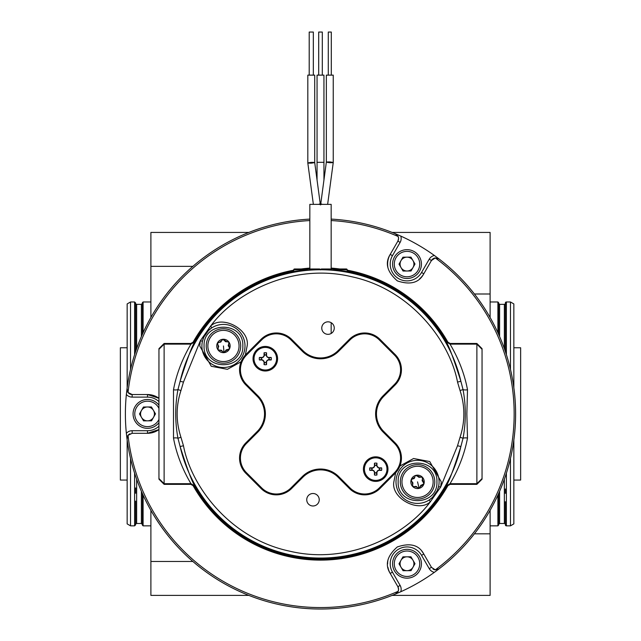 <?xml version="1.0" encoding="UTF-8"?>
<svg xmlns="http://www.w3.org/2000/svg" width="641" height="641" viewBox="0 0 641 641"><rect width="100%" height="100%" fill="white"/><g stroke="black" fill="none" stroke-linecap="round" stroke-linejoin="round"><path stroke-width="0.96" d="M498.586 524.386L498.586 493.618L498.586 525.171L497.905 525.852L497.905 495.116M498.586 303.401L498.586 334.209L498.586 302.648L497.905 301.975L490.109 301.975M143.095 495.116L143.095 525.852L150.891 525.852M505.372 501.695L505.372 524.498A1.018 1.018 0 0 0 504.355 523.481L504.355 479.22M506.39 354.641L506.39 301.975A1.018 1.018 0 0 0 505.372 302.993L505.372 303.329A1.018 1.018 0 0 1 504.355 304.347L499.603 304.347L499.603 336.525M505.372 303.329L505.372 340.708M505.372 488.987L505.372 493.37M142.414 493.618L142.414 525.171L143.095 525.852M505.372 351.54L505.372 339.281M505.372 524.763L505.372 524.835A1.018 1.018 0 0 0 506.39 525.852L506.39 473.178M142.414 334.209L142.414 302.648L143.095 301.975L143.095 332.711M513.85 440.038L513.85 523.889L510.46 525.852L510.46 458.443M136.645 479.228L136.645 523.481A1.018 1.018 0 0 0 135.628 524.498L135.628 501.102M135.628 335.98L135.628 334.546M135.628 326.726L135.628 303.329A1.018 1.018 0 0 0 136.645 304.347L136.645 348.6M135.628 487.929L135.628 493.282M130.54 458.443L130.54 525.852L127.15 523.889L127.15 440.047M513.85 480.061L520.636 480.061L520.636 347.767L513.85 347.767M127.15 387.773L127.15 303.93L130.54 301.975L130.54 369.376M127.15 347.767L120.364 347.767L120.364 480.061L127.15 480.061M135.628 351.54L135.628 326.493M513.85 387.781L513.85 303.93L510.46 301.975L506.39 301.975M510.46 369.376L510.46 301.975M498.586 523.128L498.586 521.982M497.905 332.711L497.905 301.975M192.853 561.468L150.891 561.468L150.891 510.356M150.891 317.463L150.891 266.352L192.853 266.352M474.412 293.995L490.109 293.995L490.109 232.435L392.148 232.435M248.852 232.435L150.891 232.435L150.891 266.352M490.109 293.995L490.109 317.471M392.148 595.393L490.109 595.393L490.109 533.825L474.412 533.825M150.891 561.468L150.891 595.393L248.852 595.393M490.109 510.356L490.109 533.825M126.982 438.468A5.168 5.168 0 0 1 129.939 433.797A5.168 5.168 0 0 0 127.03 439.133L126.357 433.316A195.112 195.112 0 0 1 126.357 394.503L127.03 388.686A195.112 195.112 0 0 1 309.835 219.094A195.112 195.112 0 0 0 127.03 388.686L128.032 392.476L132.15 394.527L147.494 394.527L158.952 398.277A19.382 19.382 0 0 0 147.494 394.527A19.382 19.382 0 0 1 158.952 398.277M126.982 389.359A5.168 5.168 0 0 1 127.03 388.686A5.168 5.168 0 0 0 132.15 394.527L132.15 397.108A7.756 7.756 0 0 1 126.357 394.503M434.374 572.341A7.756 7.756 0 0 1 429.222 568.623L421.554 555.338A16.802 16.802 0 0 0 390.201 563.743A16.802 16.802 0 0 0 392.452 572.141L390.217 573.439C384.76 564.753 387.116 555.931 397.284 546.965C410.136 542.59 418.974 544.946 423.797 554.048L431.465 567.333L435.295 569.873L439.077 568.847L434.374 572.341A195.112 195.112 0 0 1 400.769 591.747L395.393 594.079L398.173 591.306L398.574 589.303L397.885 586.715L390.217 573.439A19.382 19.382 0 0 1 387.941 567.277M387.621 563.904A19.382 19.382 0 0 1 387.909 560.394A19.382 19.382 0 0 0 387.621 563.743M400.769 236.08A7.756 7.756 0 0 1 400.12 242.402L392.452 255.679A16.802 16.802 0 0 0 402.652 280.309A16.802 16.802 0 0 0 421.554 272.481L423.797 273.771C418.998 282.841 410.184 285.213 397.34 280.886C387.124 271.944 384.744 263.114 390.217 254.389L397.885 241.104L398.574 238.524L398.173 236.513L395.393 233.749L400.769 236.08A195.112 195.112 0 0 1 434.374 255.479L439.077 258.972L435.295 257.946L431.465 260.494L423.797 273.771A19.382 19.382 0 0 1 419.599 278.819M387.917 267.465A19.382 19.382 0 0 1 390.217 254.389L392.452 255.679M158.952 429.55A19.382 19.382 0 0 1 147.494 433.3A19.382 19.382 0 0 0 158.952 429.55L147.494 433.3L132.15 433.3L128.032 435.343L127.03 439.133A195.112 195.112 0 0 0 395.393 594.079A5.168 5.168 0 0 0 397.885 586.715L400.12 585.425A7.756 7.756 0 0 1 400.769 591.747M515.612 413.91A195.112 195.112 0 0 1 439.077 568.847A5.168 5.168 0 0 1 437.354 569.721A5.168 5.168 0 0 0 439.077 568.847A195.112 195.112 0 0 0 439.077 258.972A5.168 5.168 0 0 0 437.354 258.107A5.168 5.168 0 0 1 439.077 258.972A195.112 195.112 0 0 1 515.612 413.91M331.165 219.094A195.112 195.112 0 0 1 395.393 233.749A5.168 5.168 0 0 1 397.003 234.814A5.168 5.168 0 0 0 395.393 233.749A195.112 195.112 0 0 0 331.165 219.094M435.295 569.873A5.168 5.168 0 0 1 432.995 569A5.168 5.168 0 0 0 435.295 569.873A193.654 193.654 0 0 0 435.295 257.946A5.168 5.168 0 0 0 431.465 260.494L429.222 259.196A7.756 7.756 0 0 1 434.374 255.479M398.173 236.513A5.168 5.168 0 0 1 397.885 241.104A5.168 5.168 0 0 0 398.173 236.513A193.654 193.654 0 0 0 331.165 220.552M423.797 554.048A19.382 19.382 0 0 0 421.898 551.332A19.382 19.382 0 0 1 423.797 554.048L421.554 555.338M153.511 417.331A6.923 6.923 0 0 1 141.517 417.419A6.923 6.923 0 0 1 147.438 406.987A6.923 6.923 0 0 1 153.511 417.331M158.952 419.43A12.724 12.724 0 0 1 141.212 424.975A12.724 12.724 0 0 1 136.429 407.628A12.724 12.724 0 0 1 158.952 408.389M158.952 422.659A14.414 14.414 0 0 1 140.371 426.449A14.414 14.414 0 0 1 134.955 406.795A14.414 14.414 0 0 1 158.952 405.16M155.491 413.854L151.436 406.955L143.44 407.011L139.49 413.966L143.544 420.865L151.54 420.808L155.491 413.854M413.028 267.497A6.923 6.923 0 0 1 401.034 267.585A6.923 6.923 0 0 1 406.955 257.153A6.923 6.923 0 0 1 413.028 267.497M413.285 253.019A12.724 12.724 0 0 1 418.068 270.358A12.724 12.724 0 0 1 400.721 275.141A12.724 12.724 0 0 1 395.946 257.802A12.724 12.724 0 0 1 413.285 253.019M414.118 251.544A14.414 14.414 0 0 1 419.543 271.199A14.414 14.414 0 0 1 399.888 276.616A14.414 14.414 0 0 1 394.463 256.961A14.414 14.414 0 0 1 414.118 251.544M414.999 264.02L410.953 257.129L402.957 257.185L399.006 264.14L403.053 271.039L411.057 270.975L414.999 264.02M413.028 567.165A6.923 6.923 0 0 1 401.034 567.245A6.923 6.923 0 0 1 406.955 556.813A6.923 6.923 0 0 1 413.028 567.165M413.285 552.678A12.724 12.724 0 0 1 418.068 570.025A12.724 12.724 0 0 1 400.721 574.801A12.724 12.724 0 0 1 395.946 557.462A12.724 12.724 0 0 1 413.285 552.678M414.118 551.204A14.414 14.414 0 0 1 419.543 570.859A14.414 14.414 0 0 1 399.888 576.283A14.414 14.414 0 0 1 394.463 556.628A14.414 14.414 0 0 1 414.118 551.204M414.999 563.687L410.953 556.789L402.957 556.845L399.006 563.8L403.053 570.698L411.057 570.642L414.999 563.687M331.165 268.691A145.611 145.611 0 0 1 334.65 268.988M347.206 270.774A145.611 145.611 0 0 1 447.538 342.751M447.538 485.069A145.611 145.611 0 0 1 193.462 485.069M193.462 342.751A145.611 145.611 0 0 1 293.706 270.79M306.35 268.988A145.611 145.611 0 0 1 309.835 268.691M201.915 345.956A21.538 21.538 0 0 1 202.444 341.228L200.337 340.756L210.665 326.021L211.826 327.831A21.538 21.538 0 0 1 244.998 345.956A21.538 21.538 0 0 1 223.453 367.501A21.538 21.538 0 0 1 201.915 345.956M396.002 481.864A21.538 21.538 0 0 1 417.547 460.326A21.538 21.538 0 0 1 438.556 486.591L440.663 487.064L430.335 501.807L429.174 499.996A21.538 21.538 0 0 1 396.002 481.864M204.07 345.956C202.997 370.963 243.909 370.955 242.843 345.956C243.909 320.957 202.997 320.965 204.07 345.956M437.226 490.605L438.556 486.591A21.538 21.538 0 0 1 429.174 499.996L432.483 497.376L437.226 490.605L435.183 494.227L432.483 497.376M398.157 481.864C397.091 506.863 438.003 506.863 436.93 481.864C438.003 456.865 397.091 456.865 398.157 481.864M245.327 355.074L247.146 345.956C250.206 329.738 222.667 314.691 210.665 326.021C235.031 292.785 292.448 262.465 351.653 276.728C411.21 289.428 449.902 341.573 457.53 382.076L460.887 381.291C452.802 355.939 447.706 342.687 445.599 341.541L445.711 340.908L450.174 343.472L476.88 343.472L482.048 348.648L482.048 478.531L476.88 483.699L476.88 344.121L450.078 344.121C449.517 343.696 462.69 363.247 467.505 389.784L466.856 413.91L467.505 438.035C462.682 464.573 449.509 484.155 450.078 483.699L445.599 486.279C447.698 485.165 452.794 471.912 460.887 446.529L457.53 445.751L440.663 487.064L441.24 481.864L429.742 461.552L413.581 458.507L399.92 466.023M482.048 360.058L482.048 360.987M158.952 413.91L158.952 477.769L158.952 413.91M312.992 493.498A6.25 6.25 0 0 0 306.743 499.74A6.25 6.25 0 0 0 312.992 505.989A6.25 6.25 0 0 0 319.234 499.74A6.25 6.25 0 0 0 312.992 493.498M328.008 321.83A6.25 6.25 0 0 0 321.766 328.08A6.25 6.25 0 0 0 328.008 334.33A6.25 6.25 0 0 0 334.257 328.08A6.25 6.25 0 0 0 328.008 321.83M195.096 486.607A144.946 144.946 0 0 0 445.896 486.607M482.048 478.531L482.048 479.18L476.88 484.348L450.174 484.348L445.711 486.912L445.599 486.279M195.401 341.541L190.922 344.121L164.12 344.121L164.12 483.699L190.922 483.699C191.483 484.155 178.286 464.501 173.495 438.035A5.168 1.763 -9.9 0 1 177.966 438.276L180.946 437.25C175.874 421.65 175.874 406.09 180.946 390.577L177.966 389.544A5.168 1.763 9.9 0 1 173.495 389.784C178.294 363.311 191.499 343.64 190.922 344.121L190.826 343.472L195.289 340.908L195.401 341.541C193.302 342.663 188.206 355.915 180.113 381.291L177.966 389.544C174.961 405.745 174.961 421.994 177.966 438.276L180.113 446.529C188.117 471.704 193.213 484.957 195.401 486.279L195.289 486.912L190.826 484.348L190.922 483.699L195.401 486.279M445.904 341.212A144.946 144.946 0 0 0 352.382 272.513L352.382 272.649C350.515 271.576 339.89 270.454 320.5 269.284C301.15 270.446 290.517 271.568 288.618 272.649L288.618 272.513A144.946 144.946 0 0 0 195.096 341.212M240.687 345.956A17.235 17.235 0 0 0 223.453 328.729A17.235 17.235 0 0 0 206.226 345.956A17.235 17.235 0 0 0 223.453 363.191A17.235 17.235 0 0 0 240.687 345.956M434.774 481.864A17.235 17.235 0 0 0 417.547 464.629A17.235 17.235 0 0 0 400.313 481.864A17.235 17.235 0 0 0 417.547 499.099A17.235 17.235 0 0 0 434.774 481.864M395.673 472.754L393.854 481.864C390.794 498.081 418.333 513.137 430.335 501.807C405.969 535.043 348.552 565.362 289.347 551.1C229.79 538.392 191.098 486.247 183.47 445.751L180.113 446.529A144.121 144.121 0 0 0 460.887 446.529L463.034 438.276C466.039 422.074 466.039 405.833 463.034 389.544L460.887 381.291A144.121 144.121 0 0 0 180.113 381.291L183.47 382.076L200.337 340.756L199.76 345.956L211.258 366.275L227.419 369.32L241.072 361.796M467.505 438.035A5.168 1.763 -170.1 0 0 463.034 438.276L460.054 437.25L457.53 445.751M467.505 389.784A5.168 1.763 170.1 0 1 463.034 389.544L460.054 390.577C465.126 406.17 465.126 421.73 460.054 437.25M202.444 341.228L203.774 337.214L208.517 330.444L211.826 327.831A21.538 21.538 0 0 0 202.444 341.228M173.495 438.035L173.495 389.784M445.599 341.541L450.078 344.121L450.174 343.472M164.12 343.472L158.952 348.648L158.952 349.289L164.12 344.121L164.12 343.472L190.826 343.472M164.12 484.348L164.12 483.699L158.952 478.531L158.952 479.18L164.12 484.348L190.826 484.348M476.88 484.348L476.88 483.699L450.078 483.699L450.174 484.348M482.048 436.785L482.048 438.316M482.048 447.25L482.048 450.094M482.048 466.832L482.048 467.77M482.048 473.122L482.048 473.715M482.048 413.91L482.048 477.769L482.048 413.91M164.12 483.699L158.952 478.531L158.952 349.289L164.12 344.121M158.952 468.651L158.952 466.832M158.952 450.094L158.952 447.25M158.952 438.316L158.952 436.785M476.88 344.121L482.048 349.289L476.88 344.121L476.88 343.472M346.348 268.988A0.865 0.865 0 0 1 347.206 269.853A0.865 0.865 0 0 0 346.348 268.988L321.365 268.988L346.348 268.988A0.865 0.865 0 0 1 347.206 269.853L347.206 271.688M320.5 269.853L321.365 268.988M307.56 269.853L293.706 269.853L293.706 271.704M294.564 268.988A0.865 0.865 0 0 0 293.706 269.853A0.865 0.865 0 0 1 294.564 268.988L319.466 268.988A0.865 0.865 0 0 1 320.115 269.292M312.656 268.988L314.386 268.988M320.324 269.853L319.466 268.988M309.835 268.988L309.835 204.367L331.165 204.367L331.165 268.988M331.165 322.687L331.165 333.472M309.202 75.133L309.202 32.05L313.329 32.05L313.329 75.133M318.561 204.367A3.445 0.769 -7.6 0 0 320.196 203.477L314.707 162.534L314.707 75.133L307.816 75.133L307.816 162.982L313.361 204.367M311.318 162.365C315.364 162.357 315.348 162.622 311.262 163.151L311.214 163.151C307.159 163.159 307.175 162.894 311.262 162.365M328.288 75.133L328.288 32.05L331.301 32.05L331.301 75.133M327.639 204.367L333.24 162.55L333.24 75.133L326.349 75.133L326.349 162.093L320.804 203.477A3.445 0.769 7.6 0 0 322.439 204.367M329.795 161.925C333.881 162.453 333.897 162.718 329.851 162.718L329.795 162.71C325.708 162.189 325.692 161.925 329.746 161.925M318.697 75.133L318.697 32.05L322.303 32.05L322.303 75.133M323.945 180.025L323.945 162.317L317.055 162.317L317.055 75.133L323.945 75.133L323.945 162.317L317.055 162.317L317.055 180.025M419.222 477.345L415.969 475.35L420.44 477.16L419.222 477.345A4.824 4.824 0 0 0 418.581 477.152M420.167 486.751L419.118 488.378L419.727 488.057L420.624 485.582L423.973 483.755L422.147 480.405L422.731 477.833L421.818 476.88L420.44 477.16L422.395 477.241L421.786 476.864M422.395 477.249L422.371 479.212L423.973 483.755L420.167 486.703M420.007 487.673L419.118 488.378A6.698 6.698 0 0 0 424.054 480.285A6.698 6.698 0 0 0 415.969 475.35A6.698 6.698 0 0 0 411.033 483.442A6.698 6.698 0 0 0 419.118 488.378L417.443 487.4L419.118 488.378L417.547 481.864M421.217 497.023A15.592 15.592 0 0 1 402.388 485.533A15.592 15.592 0 0 1 413.878 466.704A15.592 15.592 0 0 1 432.699 478.194A15.592 15.592 0 0 1 421.217 497.023M414.631 486.575L412.692 486.487L412.716 484.508L412.355 485.894L413.269 486.848L415.865 486.383L417.427 487.368L414.615 486.575M412.011 481.695L411.121 479.973L414.919 477.024L413.982 478.611L411.859 479.123L411.121 479.973L411.282 481.087L412.788 482.673L412.708 484.524L411.995 481.687M413.982 478.611A4.824 4.824 0 0 1 414.471 478.146M412.948 483.322A4.824 4.824 0 0 1 412.788 482.673M416.506 486.575A4.824 4.824 0 0 1 415.865 486.383M421.105 485.117A4.824 4.824 0 0 1 420.624 485.582M422.147 480.405A4.824 4.824 0 0 1 422.299 481.054M225.808 341.749L222.892 339.281L227.018 341.757L225.808 341.749A4.824 4.824 0 0 0 225.199 341.461M227.98 341.565L228.957 342.134L227.018 341.757L228.965 342.142L228.653 344.049L229.198 342.775L228.412 341.669M228.661 344.041L229.518 348.808L225.311 351.148L224.021 352.638L224.999 352.077L225.928 350.098L229.518 348.808L229.526 347.678L228.276 345.892L228.645 344.065M229.526 347.678L229.646 348.103M224.999 352.077L224.021 352.638A6.698 6.698 0 0 0 230.127 345.395A6.698 6.698 0 0 0 222.892 339.281A6.698 6.698 0 0 0 216.778 346.525A6.698 6.698 0 0 0 224.021 352.638L222.491 351.38L224.021 352.638L223.453 345.956M224.767 361.5A15.592 15.592 0 0 1 207.916 347.27A15.592 15.592 0 0 1 222.147 330.419A15.592 15.592 0 0 1 238.997 344.65A15.592 15.592 0 0 1 224.767 361.5M219.855 350.17L217.956 349.786L218.26 347.871L217.716 349.145L218.469 350.234L221.105 350.17L222.491 351.38L219.839 350.17M218.012 344.946L217.395 343.111L219.206 342.414L217.82 342.582L217.259 343.776L218.629 346.028L218.277 347.839L218.004 344.938M221.61 340.74L222.892 339.281L222.251 339.506L220.985 341.821L219.222 342.414L221.61 340.724M220.432 342.198A4.824 4.824 0 0 1 220.985 341.821M218.685 346.701A4.824 4.824 0 0 1 218.629 346.028M221.714 350.459A4.824 4.824 0 0 1 221.105 350.17M226.481 349.722A4.824 4.824 0 0 1 225.928 350.098M228.22 345.219A4.824 4.824 0 0 1 228.276 345.892M256.624 350.034A12.275 12.275 0 0 0 256.624 367.397A12.275 12.275 0 0 0 273.987 367.397A12.275 12.275 0 0 0 273.987 350.034A12.275 12.275 0 0 0 256.624 350.034M367.013 460.43A12.275 12.275 0 0 0 367.013 477.793A12.275 12.275 0 0 0 384.376 477.793A12.275 12.275 0 0 0 384.376 460.43A12.275 12.275 0 0 0 367.013 460.43M245.864 354.513L261.095 339.281A21.538 21.538 0 0 1 291.559 339.281L302.961 350.675A24.807 24.807 0 0 0 338.039 350.675L349.441 339.281A21.538 21.538 0 0 1 379.905 339.281L395.128 354.513A21.538 21.538 0 0 1 395.128 384.969L383.735 396.37A24.807 24.807 0 0 0 383.735 431.449L395.128 442.851A21.538 21.538 0 0 1 395.128 473.314L379.905 488.546A21.538 21.538 0 0 1 349.441 488.546L338.039 477.144A24.807 24.807 0 0 0 302.961 477.144L291.559 488.546A21.538 21.538 0 0 1 261.095 488.546L245.864 473.314A21.538 21.538 0 0 1 245.864 442.851L257.265 431.449A24.807 24.807 0 0 0 257.265 396.37L245.864 384.969A21.538 21.538 0 0 1 245.864 354.513L246.481 355.122A20.68 20.68 0 0 0 246.481 384.36L257.874 395.761A25.672 25.672 0 0 1 257.874 432.058L246.481 443.46A20.68 20.68 0 0 0 246.481 472.705L261.704 487.937A20.68 20.68 0 0 0 290.95 487.937L302.352 476.535A25.672 25.672 0 0 1 338.648 476.535L350.05 487.937A20.68 20.68 0 0 0 379.296 487.937L394.519 472.705A20.68 20.68 0 0 0 394.519 443.46L383.126 432.058A25.672 25.672 0 0 1 383.126 395.761L394.519 384.36A20.68 20.68 0 0 0 394.519 355.122L379.296 339.89A20.68 20.68 0 0 0 350.05 339.89L338.648 351.284A25.672 25.672 0 0 1 302.352 351.284L290.95 339.89A20.68 20.68 0 0 0 261.704 339.89L246.481 355.122M364.409 469.108A11.29 11.29 0 0 1 375.698 457.818A11.29 11.29 0 0 1 386.988 469.108A11.29 11.29 0 0 1 375.698 480.397A11.29 11.29 0 0 1 364.409 469.108M376.948 466.095L376.948 463.211A6.033 6.033 0 0 0 374.448 463.211L374.448 466.095L373.799 467.217L372.685 467.858L369.793 467.858A6.033 6.033 0 0 0 369.793 470.358L372.685 470.358L373.799 471.007L374.448 472.121L374.448 475.013A6.033 6.033 0 0 0 376.948 475.013L376.948 472.121L377.597 471.007L378.711 470.358L381.595 470.358A6.033 6.033 0 0 0 381.595 467.858L378.711 467.858L376.323 465.414A3.75 3.75 0 0 0 375.073 465.414L373.951 467.361L372.004 468.483A3.75 3.75 0 0 0 372.004 469.733L373.951 470.855L375.073 472.802A3.75 3.75 0 0 0 376.323 472.802L377.445 470.855L379.392 469.733A3.75 3.75 0 0 0 379.392 468.483L377.1 466.76M376.323 465.414L376.948 463.211M374.448 463.211L375.073 465.414M378.711 467.858L378.046 467.706M381.595 467.858L379.392 468.483M381.595 470.358L379.392 469.733M378.711 470.358L378.046 470.51M376.948 472.121L377.1 471.464M376.948 475.013L376.323 472.802M374.448 475.013L375.073 472.802M374.448 472.121L374.296 471.464M372.685 470.358L373.342 470.51M369.793 470.358L372.004 469.733M369.793 467.858L372.004 468.483M372.685 467.858L373.342 467.706M374.448 466.095L374.296 466.76M276.591 358.712A11.29 11.29 0 0 1 265.302 370.001A11.29 11.29 0 0 1 254.012 358.712A11.29 11.29 0 0 1 265.302 347.43A11.29 11.29 0 0 1 276.591 358.712M264.052 361.732L264.052 364.617A6.033 6.033 0 0 0 266.552 364.617L266.552 361.732L267.201 360.611L268.315 359.962L271.199 359.962A6.033 6.033 0 0 0 271.199 357.462L268.315 357.462L267.201 356.821L266.552 355.699L266.552 352.814A6.033 6.033 0 0 0 264.052 352.814L264.052 355.699L263.403 356.821L262.289 357.462L259.405 357.462A6.033 6.033 0 0 0 259.405 359.962L262.289 359.962L264.677 362.413A3.75 3.75 0 0 0 265.927 362.413L267.049 360.466L268.996 359.337A3.75 3.75 0 0 0 268.996 358.087L267.049 356.965L265.927 355.018A3.75 3.75 0 0 0 264.677 355.018L263.555 356.965L261.608 358.087A3.75 3.75 0 0 0 261.608 359.337L263.9 361.067M264.677 362.413L264.052 364.617M266.552 364.617L265.927 362.413M262.289 359.962L262.954 360.114M259.405 359.962L261.608 359.337M259.405 357.462L261.608 358.087M262.289 357.462L262.954 357.309M264.052 355.699L263.9 356.364M264.052 352.814L264.677 355.018M266.552 352.814L265.927 355.018M266.552 355.699L266.704 356.364M268.315 357.462L267.658 357.309M271.199 357.462L268.996 358.087M271.199 359.962L268.996 359.337M268.315 359.962L267.658 360.114M266.552 361.732L266.704 361.067M499.603 491.302L499.603 523.481L498.586 524.498M504.355 348.6L504.355 304.347M141.397 336.517L141.397 304.347L142.414 303.329M136.645 523.481L141.397 523.481L141.397 491.302M134.61 473.186L134.61 525.852L135.628 524.835M130.54 301.975L134.61 301.975L134.61 354.641M127.03 439.133A195.112 195.112 0 0 0 395.393 594.079A5.168 5.168 0 0 0 397.885 586.715M192.54 343.183A146.204 146.204 0 0 1 293.706 270.181M301.174 268.988A146.204 146.204 0 0 1 309.835 268.098M331.165 268.098A146.204 146.204 0 0 1 339.826 268.988M347.206 270.165A146.204 146.204 0 0 1 448.46 343.183M448.46 484.644A146.204 146.204 0 0 1 192.54 484.644M128.032 435.343A193.654 193.654 0 0 0 398.173 591.306M309.835 220.552A193.654 193.654 0 0 0 128.032 392.476M392.452 572.141L400.12 585.425M126.357 433.316A7.756 7.756 0 0 1 132.15 430.712L147.494 430.712A16.802 16.802 0 0 0 158.952 426.201M158.952 401.627A16.802 16.802 0 0 0 147.494 397.108L132.15 397.108M387.621 264.084A19.382 19.382 0 0 1 390.217 254.389M421.554 272.481L429.222 259.196M435.295 257.946A5.168 5.168 0 0 0 431.465 260.494M397.885 241.104L400.12 242.402M431.465 567.333L429.222 568.623M147.494 394.527L147.494 397.108M147.494 433.3L147.494 430.712M132.15 433.3L132.15 430.712M180.946 390.577L183.47 382.076M183.47 445.751L180.946 437.25M457.53 382.076L460.054 390.577M347.206 269.853L333.44 269.853M320.139 203.045A3.445 0.889 0 0 1 320.5 203.037A3.445 0.889 0 0 1 320.861 203.045M257.874 432.058L257.265 431.449M257.265 396.37L257.874 395.761M246.481 443.46L245.864 442.851M245.864 384.969L246.481 384.36M246.481 472.705L245.864 473.314M261.704 487.937L261.095 488.546M261.095 339.281L261.704 339.89M290.95 487.937L291.559 488.546M291.559 339.281L290.95 339.89M302.352 476.535L302.961 477.144M302.961 350.675L302.352 351.284M338.648 476.535L338.039 477.144M338.039 350.675L338.648 351.284M350.05 487.937L349.441 488.546M349.441 339.281L350.05 339.89M379.296 487.937L379.905 488.546M379.905 339.281L379.296 339.89M394.519 472.705L395.128 473.314M395.128 354.513L394.519 355.122M394.519 443.46L395.128 442.851M395.128 384.969L394.519 384.36M383.126 432.058L383.735 431.449M383.735 396.37L383.126 395.761M497.905 525.852L490.109 525.852M498.586 303.329L499.603 304.347M504.355 523.481L499.603 523.481M505.372 513.433L505.372 523.729M510.46 525.852L506.39 525.852M134.61 525.852L130.54 525.852M134.61 301.975L135.628 302.993M141.397 304.347L136.645 304.347M141.397 523.481L142.414 524.498M150.891 301.975L143.095 301.975M203.774 337.214L208.517 330.444M320.284 204.824L320.196 203.477M320.716 204.824L320.804 203.477M421.345 476.824L422.395 477.241L422.764 478.306M423.805 482.633L423.989 483.042M417.075 475.566L415.336 475.694M416.69 475.366L415.08 476.055M422.74 477.874L422.395 477.241M418.012 488.154L419.751 488.033M413.741 486.904L412.692 486.487L412.331 485.413M411.282 481.087L411.097 480.686M418.397 488.354L419.118 488.378M412.347 485.854L413.301 486.856M229.149 343.247L229.198 342.815M228.653 349.537L229.053 349.361M223.949 339.666L222.219 339.522M223.605 339.41L221.906 339.842M222.956 352.254L224.695 352.398M218.926 350.355L217.956 349.786L217.756 348.672M217.379 344.241L217.267 343.816M223.308 352.51L224.021 352.638M217.708 349.105L218.501 350.25"/></g></svg>

